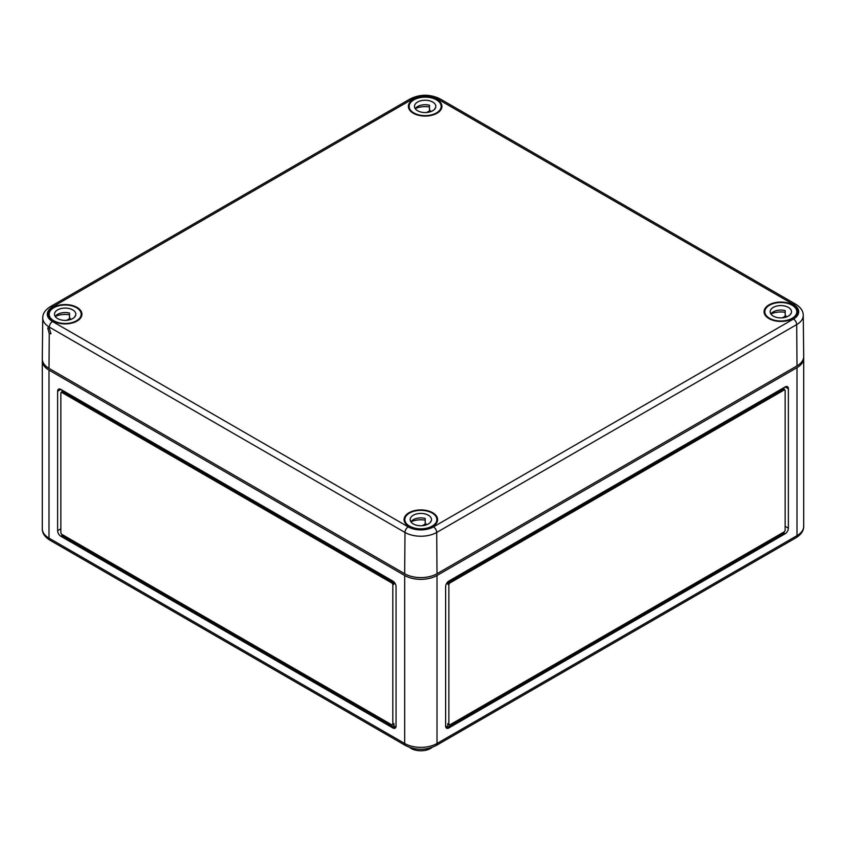 <?xml version="1.0" encoding="UTF-8"?>
<svg xmlns="http://www.w3.org/2000/svg" width="846" height="846" viewBox="0 0 846 846"><rect width="100%" height="100%" fill="white"/><g stroke="black" fill="none" stroke-linecap="round" stroke-linejoin="round"><path stroke-width="1.27" d="M409.623 747.409A13.716 7.921 0 0 0 430.54 748.456A13.716 7.921 0 0 0 432.073 747.409M392.819 727.93L60.849 536.269A4.568 2.644 60 0 1 57.623 530.664L57.623 391.275A4.568 2.644 60 0 1 58.564 389.181A4.568 2.644 60 0 1 60.849 389.403L392.819 581.065A4.568 2.644 60 0 1 396.055 586.669L396.055 726.058A4.568 2.644 60 0 1 395.103 728.152A4.568 2.644 60 0 1 392.819 727.93L393.898 727.306L61.927 535.645L61.927 534.397A1.523 0.878 60 0 1 60.849 532.536L60.849 393.136A1.523 0.878 60 0 1 61.166 392.438A1.523 0.878 60 0 1 61.927 392.523L391.74 582.936A1.523 0.878 60 0 1 392.819 584.798L392.819 724.187A1.523 0.878 60 0 1 392.502 724.885A1.523 0.878 60 0 1 391.74 724.811L61.927 534.397M42.353 359.91A22.863 13.198 180 0 0 42.3 360.777A22.863 13.198 180 0 0 48.994 370.114L404.674 575.47A22.863 13.198 180 0 0 437.012 575.47L797.006 367.629A22.863 13.198 0 0 0 803.7 358.292A22.863 13.198 0 0 0 803.647 357.424M448.866 581.065A4.568 2.644 120 0 0 445.631 586.669L445.631 726.058A4.568 2.644 120 0 0 446.582 728.152A4.568 2.644 120 0 0 448.866 727.93L785.151 533.773A4.568 2.644 120 0 0 788.377 528.179L788.377 388.779A4.568 2.644 120 0 0 787.436 386.685A4.568 2.644 120 0 0 785.151 386.918L448.866 581.065M445.631 726.058L447.788 727.306L447.788 723.573A1.523 0.878 120 0 0 448.105 724.271L449.184 724.885A1.523 0.878 120 0 0 449.945 724.811L784.073 531.912L784.073 533.149L785.151 533.773M448.866 727.93L447.788 727.306L784.073 533.149M393.898 581.9L393.898 584.174L392.819 584.798M61.927 392.005L61.927 390.027M61.166 392.438L62.244 391.825A1.523 0.878 60 0 1 63.006 391.899L392.819 582.312A1.523 0.878 60 0 1 393.898 584.174M392.502 724.885L393.58 724.271A1.523 0.878 60 0 0 393.898 723.573L393.898 727.306L396.055 726.058M784.073 531.912A1.523 0.878 120 0 0 785.151 530.04L785.151 390.651A1.523 0.878 120 0 0 784.834 389.953L783.756 389.329A1.523 0.878 120 0 0 782.994 389.403L448.866 582.312A1.523 0.878 120 0 0 447.788 584.174L447.788 581.9M784.073 387.542L784.073 389.509M784.834 389.953A1.523 0.878 120 0 0 784.073 390.027L449.945 582.936A1.523 0.878 120 0 0 448.866 584.798L448.866 724.187A1.523 0.878 120 0 0 449.184 724.885M49.258 333.62L50.94 333.789L49.301 328.121L47.704 327.91L49.258 333.62L48.994 368.37L404.674 573.725L404.991 532.441A4.568 2.644 -60 0 1 408.216 526.878L52.537 321.522A17.851 10.311 0 0 1 52.537 306.95L412.531 99.109A17.851 10.311 180 0 1 437.784 99.109L793.463 304.454A4.568 2.644 -60 0 1 795.748 304.232L440.068 98.876C430.128 94.054 420.187 94.054 410.247 98.876A4.568 2.644 60 0 1 412.531 99.109M432.697 512.739A16.772 9.676 180 0 1 437.615 519.73A16.772 9.676 180 0 1 427.145 528.56A16.772 9.676 180 0 1 408.988 526.434A16.772 9.676 180 0 1 404.081 519.73A16.772 9.676 180 0 1 414.318 510.667A16.772 9.676 180 0 1 432.697 512.739M437.012 99.553A16.772 9.676 180 0 1 441.919 106.543A16.772 9.676 180 0 1 431.46 115.363A16.772 9.676 180 0 1 413.303 113.237A16.772 9.676 180 0 1 408.385 106.543A16.772 9.676 180 0 1 418.622 97.48A16.772 9.676 180 0 1 437.012 99.553M792.691 304.898A16.772 9.676 180 0 1 797.598 311.888A16.772 9.676 180 0 1 787.14 320.719A16.772 9.676 180 0 1 768.982 318.593A16.772 9.676 180 0 1 764.075 311.888A16.772 9.676 180 0 1 774.302 302.826A16.772 9.676 180 0 1 792.691 304.898M77.018 307.394A16.772 9.676 180 0 1 81.925 314.374A16.772 9.676 180 0 1 71.466 323.204A16.772 9.676 180 0 1 53.309 321.078A16.772 9.676 180 0 1 48.402 314.374A16.772 9.676 180 0 1 58.628 305.321A16.772 9.676 180 0 1 77.018 307.394M49.301 328.121L49.311 327.095A22.43 12.944 0 0 1 42.744 317.853L42.3 358.958A22.863 13.198 0 0 0 48.994 368.37M793.463 304.454A17.851 10.311 0 0 1 793.463 319.037A4.568 2.644 60 0 1 796.689 324.6L797.006 365.884A22.863 13.198 0 0 0 803.7 356.473L803.256 315.368C803.266 311.095 800.76 307.384 795.748 304.232M797.006 365.884L437.012 573.725A22.863 13.198 180 0 1 404.674 573.725M70.239 319.651L70.239 318.276A10.67 6.165 0 0 0 69.52 318.064L69.52 313.094A10.67 6.165 0 0 0 55.223 316.478M72.714 309.879A10.67 6.165 0 0 0 61.081 308.547A10.67 6.165 0 0 0 54.493 314.236A10.67 6.165 0 0 0 57.623 318.593A10.67 6.165 0 0 0 69.245 319.925A10.67 6.165 0 0 0 75.833 314.236A10.67 6.165 0 0 0 72.714 309.879M53.848 320.771A16 9.243 0 0 0 71.286 322.77A16 9.243 0 0 0 81.174 314.236A16 9.243 0 0 0 76.478 307.701A16 9.243 0 0 0 59.04 305.702A16 9.243 0 0 0 49.163 314.236A16 9.243 0 0 0 53.848 320.771M69.52 314.797A16 9.243 0 0 0 55.244 316.436M66.675 320.338L70.239 318.276M75.104 316.478A10.67 6.165 0 0 0 74.903 316.203L74.903 316.753M430.233 111.809L430.233 110.435A10.67 6.165 0 0 0 429.504 110.234L429.504 105.253A10.67 6.165 0 0 0 415.217 108.637M432.697 102.038A10.67 6.165 0 0 0 421.075 100.706A10.67 6.165 0 0 0 414.487 106.395A10.67 6.165 0 0 0 417.607 110.752A10.67 6.165 0 0 0 429.239 112.084A10.67 6.165 0 0 0 435.827 106.395A10.67 6.165 0 0 0 432.697 102.038M413.842 112.93A16 9.243 0 0 0 431.28 114.929A16 9.243 0 0 0 441.157 106.395A16 9.243 0 0 0 436.473 99.86A16 9.243 0 0 0 419.034 97.861A16 9.243 0 0 0 409.147 106.395A16 9.243 0 0 0 413.842 112.93M429.504 106.966A16 9.243 0 0 0 415.238 108.605M426.67 112.497L430.233 110.435M435.098 108.637A10.67 6.165 0 0 0 434.897 108.362L434.897 108.912M425.919 525.006L425.919 523.621A10.67 6.165 0 0 0 425.2 523.42L425.2 518.439A10.67 6.165 0 0 0 410.902 521.823M428.393 515.225A10.67 6.165 0 0 0 416.761 513.892A10.67 6.165 0 0 0 410.173 519.581A10.67 6.165 0 0 0 413.303 523.938A10.67 6.165 0 0 0 424.925 525.281A10.67 6.165 0 0 0 431.513 519.581A10.67 6.165 0 0 0 428.393 515.225M409.527 526.117A16 9.243 0 0 0 426.966 528.126A16 9.243 0 0 0 436.853 519.581A16 9.243 0 0 0 432.158 513.046A16 9.243 0 0 0 414.72 511.047A16 9.243 0 0 0 404.843 519.581A16 9.243 0 0 0 409.527 526.117M425.2 520.153A16 9.243 0 0 0 410.934 521.792M422.355 525.683L425.919 523.621M430.783 521.823A10.67 6.165 0 0 0 430.582 521.548L430.582 522.098M785.913 317.165L785.913 315.791A10.67 6.165 0 0 0 785.194 315.579L785.194 310.598A10.67 6.165 0 0 0 770.896 313.982A16 9.243 0 0 1 785.194 312.311M788.377 307.394A10.67 6.165 0 0 0 776.755 306.051A10.67 6.165 0 0 0 770.167 311.74A10.67 6.165 0 0 0 773.286 316.097A10.67 6.165 0 0 0 784.919 317.44A10.67 6.165 0 0 0 791.507 311.74A10.67 6.165 0 0 0 788.377 307.394M769.522 318.276A16 9.243 0 0 0 786.96 320.285A16 9.243 0 0 0 796.837 311.74A16 9.243 0 0 0 792.152 305.216A16 9.243 0 0 0 774.714 303.206A16 9.243 0 0 0 764.826 311.74A16 9.243 0 0 0 769.522 318.276M782.349 317.842L785.913 315.791M790.777 313.982A10.67 6.165 0 0 0 790.576 313.718L790.576 314.257M48.994 370.114L48.994 538.13A4.568 2.644 -60 0 0 49.946 540.224L405.625 745.58A4.568 2.644 -60 0 1 404.674 743.486L48.994 538.13A22.863 13.198 180 0 1 42.3 528.803L42.3 360.777M803.7 358.292L803.7 526.307C803.774 530.654 801.225 534.461 796.054 537.739A4.568 2.644 -120 0 0 797.006 535.645L437.012 743.486A22.863 13.198 0 0 1 404.674 743.486L404.674 575.47M796.054 537.739L436.06 745.58A4.568 2.644 -120 0 0 437.012 743.486L437.012 575.47M803.7 526.307A22.863 13.198 180 0 1 797.006 535.645L797.006 367.629M60.849 528.792L57.623 530.664M61.927 535.645L60.849 536.269M60.849 389.403L57.623 391.275M63.006 391.899L61.927 392.523M392.819 582.312L391.74 582.936M393.898 723.573L392.819 724.187M785.151 386.918L788.377 388.779M785.151 526.307L788.377 528.179M448.866 582.312L449.945 582.936M447.788 584.174L448.866 584.798M782.994 389.403L784.073 390.027M447.788 723.573L448.866 724.187M52.537 321.522A4.568 2.644 -60 0 0 49.311 327.095L404.991 532.441A22.43 12.944 180 0 0 436.705 532.441L437.012 573.725M793.463 319.037L433.469 526.878A4.568 2.644 60 0 1 436.705 532.441L796.689 324.6A22.43 12.944 0 0 0 803.256 315.368M433.469 526.878A17.851 10.311 180 0 1 408.216 526.878M437.784 99.109A4.568 2.644 -60 0 1 440.068 98.876M410.247 98.876L50.252 306.717A4.568 2.644 60 0 1 52.537 306.95M49.946 540.224C44.796 536.988 42.247 533.181 42.3 528.803M405.625 745.58C415.767 750.497 425.919 750.497 436.06 745.58M42.744 317.853C42.734 313.58 45.24 309.869 50.252 306.717M81.174 317.123L81.174 314.236M49.163 317.123L49.163 314.236M441.157 109.282L441.157 106.395M409.147 109.282L409.147 106.395M436.853 522.468L436.853 519.581M404.843 522.468L404.843 519.581M796.837 314.627L796.837 311.74M764.826 314.627L764.826 311.74"/></g></svg>
